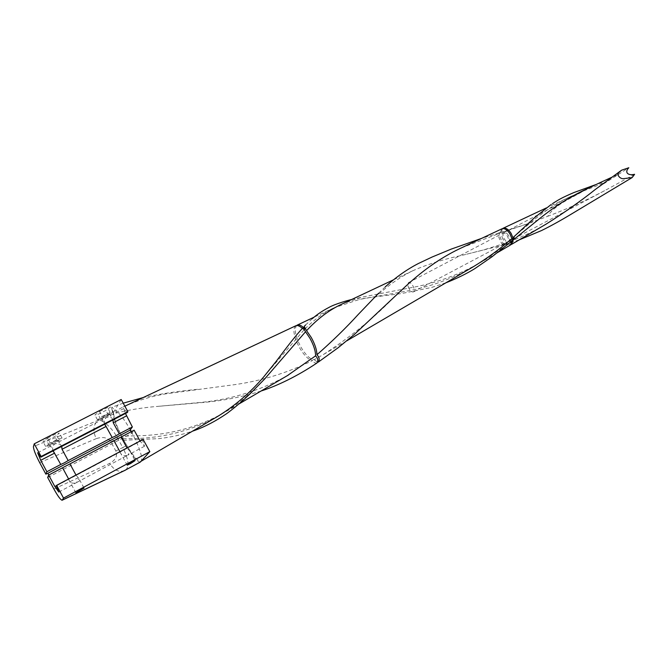 <?xml version="1.0" encoding="UTF-8"?>
<svg xmlns="http://www.w3.org/2000/svg" width="668" height="668" viewBox="0 0 668 668"><rect width="100%" height="100%" fill="white"/><g stroke="black" fill="none" stroke-linecap="round" stroke-linejoin="round"><path stroke-width="0.5" stroke-dasharray="3.34 2.5" d="M503.012 239.311C501.518 236.389 501.459 234.359 502.845 233.215C504.29 232.731 505.793 233.658 507.329 235.996C508.824 238.919 508.882 240.948 507.505 242.092C506.043 242.576 504.549 241.649 503.012 239.311M409.142 288.776C407.572 285.72 407.38 283.666 408.557 282.606C409.851 282.213 411.288 283.257 412.857 285.729C414.427 288.785 414.619 290.839 413.442 291.899C412.139 292.292 410.703 291.248 409.142 288.776M358.123 314.586L361.012 311.589C377.804 293.093 395.022 279.5 412.649 270.816C427.787 264.177 444.362 259 462.356 255.285L483.348 249.982L504.749 243.344L503.889 244.855C502.161 247.218 495.756 231.537 499.088 232.973L499.956 233.182L461.029 248.053M507.338 244.513L481.87 261.739C460.277 274.206 437.373 282.731 413.158 287.298L361.906 297.143L341.599 304.232M305.009 328.898C314.052 319.763 323.654 312.758 333.816 307.89L359.618 299.373L405.626 291.298C429.449 287.165 452.011 278.982 473.311 266.749M393.844 297.402C373.938 318.018 350.441 337.064 323.345 354.558L314.21 359.651C310.269 359.476 305.827 355.259 300.884 346.993C295.465 336.664 294.02 329.516 296.55 325.558M510.653 239.62L511.863 238.576M314.21 359.651L317.509 362.34M501.827 228.865L499.956 233.182M504.749 243.344C506.903 245.256 508.782 245.824 510.377 245.047M507.822 244.129L506.052 242.876C519.796 237.95 532.872 231.863 545.288 224.607M510.936 244.63L507.83 244.129M512.899 237.724L529.014 224.039C542.483 212.432 556.202 203.331 570.146 196.734L583.531 190.948C571.683 198.212 556.477 203.673 548.036 215.58L548.595 215.973L529.365 223.196L501.117 232.79L502.503 228.631M501.117 232.79L500.282 232.606C496.909 231.111 503.522 246.909 505.242 244.463L506.052 242.876M598.611 187.065L628.813 167.751M583.531 190.948L603.688 183.09C603.513 182.13 598.069 183.867 596.432 184.368M617.482 174.841L611.779 177.279M601.617 181.93L587.055 188.777M508.457 235.403C506.92 233.065 505.417 232.138 503.964 232.623C502.586 233.775 502.637 235.804 504.131 238.718C505.668 241.056 507.162 241.983 508.632 241.49C510.001 240.355 509.951 238.326 508.457 235.403M634.6 174.306L607.07 189.361C588.383 199.381 568.894 208.249 548.595 215.973M500.282 232.606L529.365 223.196M131.371 431.628L132.08 432.939C139.729 447.969 142.785 457.371 141.24 461.129L141.031 461.304C137.691 461.646 132.072 454.866 124.173 440.955L123.029 438.818L123.246 440.245L121.693 436.221C116.741 426.201 114.078 418.686 113.677 413.684C127.838 410.027 142.668 407.58 158.166 406.344L195.799 402.871C228.59 400.307 259.126 391.223 287.407 375.6M263.685 376.936L303.965 329.942L303.147 327.545M123.029 438.818L128.506 438.651C160.412 438.734 189.829 431.503 216.774 416.957M295.707 325.817C292.45 329.215 293.728 336.513 299.523 347.719C304.366 355.827 308.75 360.069 312.691 360.453C286.205 373.596 258.157 381.929 228.548 385.461L165.313 393.92C150.417 396.5 136.297 400.884 122.954 407.071L115.43 410.97C118.854 412.273 123.822 418.535 130.335 429.766M317.016 362.949C315.121 363.342 313.718 362.59 312.824 360.695L312.691 360.453M113.677 413.684L112.641 411.956C111.498 409.893 111.264 408.323 111.957 407.246L115.43 410.97M303.965 329.942L302.379 328.372M256.203 387.59C246.216 397.427 235.245 405.944 223.287 413.141C196 428.188 166.165 435.753 133.784 435.845L121.693 436.221M119.939 451.693L120.065 452.144C121.359 455.417 123.964 456.411 127.872 455.133L76.461 482.613C72.561 483.958 69.99 482.956 68.737 479.599L68.604 478.964M52.956 450.925C52.129 447.502 52.939 445.08 55.386 443.669L60.37 444.37L61.715 446.399M54.192 441.465C50.509 443.452 49.056 444.496 49.816 444.612L53.582 443.026C57.239 441.047 58.692 440.003 57.941 439.886L54.192 441.465M104.6 424.255C103.899 420.848 104.717 418.46 107.064 417.108L111.639 417.75L113.001 419.913M105.886 414.953C102.254 416.924 100.776 417.976 101.469 418.126L104.909 416.673C108.525 414.719 109.995 413.659 109.318 413.509L105.886 414.953M121.192 399.514L113.451 412.498L97.996 420.431C93.228 424.756 92.635 430.827 96.2 438.651C102.822 436.463 107.698 437.515 110.855 441.824L115.856 450.992C117.727 455.877 115.673 460.01 109.694 463.392L53.883 489.001M127.346 412.507L123.814 408.499L125.484 413.467M48.781 475.023L49.616 476.576L131.78 433.34L134.126 430.184M140.063 440.997L127.012 447.927M143.094 439.385L142.501 440.103L144.53 446.224L140.171 441.197M144.53 446.224L127.872 455.133L130.076 451.434L127.12 448.128M75.993 475.04L78.899 478.58L84.051 488.099M58.817 492.049L76.461 482.613L78.899 478.58M110.855 441.824L121.685 436.404L126.661 445.506L122.77 447.568L117.785 438.45C112.825 428.647 102.154 418.803 97.996 420.431L33.45 446.533M121.685 436.404C115.773 425.224 112.959 417.433 113.243 413.033L113.451 412.498M140.28 462.106C137.533 462.189 132.999 456.661 126.661 445.506M142.501 440.103L56.337 485.912M47.537 438.099L55.795 433.883L59.377 433.106L54.801 436.488L46.643 440.655L42.961 441.49L47.537 438.099L50.242 443.101L58.5 438.868L62.057 438.058L57.465 441.414L49.315 445.598L45.658 446.475L50.242 443.101M99.565 411.555L107.481 407.522L110.587 406.971L105.878 410.394L98.054 414.385L94.856 414.995L99.565 411.555L102.237 416.448L110.145 412.39L113.234 411.797L108.508 415.204L100.693 419.212L97.511 419.863L102.237 416.448M125.676 469.996L125.743 469.963C129.492 466.314 128.498 458.849 122.77 447.568L115.856 450.992M58.5 438.868L55.795 433.883M45.658 446.475L42.961 441.49M49.315 445.598L46.643 440.655M57.465 441.414L54.801 436.488M62.057 438.058L59.377 433.106M110.145 412.39L107.481 407.522M97.511 419.863L94.856 414.995M100.693 419.212L98.054 414.385M108.508 415.204L105.878 410.394M113.234 411.797L110.587 406.971M47.653 477.453L49.616 476.576M124.59 470.548L123.964 470.84C118.503 472.401 113.744 469.913 109.694 463.392M120.048 451.894L76.102 475.249M68.721 479.173L56.446 485.694M123.814 408.499L37.65 452.787M131.78 433.34L130.961 431.845M39.663 462.623L96.2 438.651M408.557 282.606L502.845 233.215M412.649 270.816L393.285 279.917M333.816 307.89L314.102 317.166M346.784 340.839L323.345 354.558M305.543 325.032L312.29 318.686M445.94 282.781L431.545 287.465L401.401 293.578L366.081 298.02L359.618 299.373M499.088 232.973L481.561 238.401M385.244 286.881L378.531 293.294M503.939 244.855L462.356 255.285M351.451 299.598L361.906 297.143M496.892 252.947L481.87 261.739M413.442 291.899L507.505 242.092M570.146 196.734L546.407 207.898M519.245 239.854L505.258 244.463M550.9 204.684L552.645 203.515M503.964 232.623L594.745 185.078M508.632 241.49L607.07 189.361M123.296 440.295L158.834 438.634C170.432 437.331 181.638 434.851 192.459 431.194M197.511 389.31L196.258 389.452C178.047 391.164 160.337 393.878 143.136 397.577M123.204 403.171L111.957 407.246M261.13 390.989C242.267 396.959 222.912 400.783 203.08 402.478L158.166 406.344M124.858 406.177L122.954 407.071M239.227 403.806L223.287 413.141M68.737 479.599L75.785 492.642M120.065 452.144L127.104 465.02M49.816 444.612L53.173 450.816M101.469 418.126L104.776 424.163M109.318 413.509L111.639 417.75M57.941 439.886L60.37 444.37M130.076 451.434L135.095 460.594"/><path stroke-width="1" d="M341.599 304.232L340.538 304.733C328.556 310.495 317.233 319.137 306.579 330.643L311.28 337.499C314.912 344.095 316.807 349.84 316.949 354.725C332.163 341.398 345.89 328.021 358.123 314.586L378.531 293.294M296.55 325.558L297.285 325.074C299.206 324.372 301.777 325.65 305.009 328.898L304.174 326.46L306.579 330.643M346.784 340.839L473.311 266.749C487.055 258.357 499.505 249.314 510.653 239.62L513.149 238.067L512.147 240.806L507.338 244.513M511.863 238.576L509.993 233.95C507.271 229.792 504.59 228.072 501.952 228.807L501.827 228.865M461.029 248.053L459.776 248.646C440.02 258.023 420.623 271.859 401.585 290.154L393.844 297.402M317.509 362.34L318.402 362.023C319.488 360.019 319.429 358.131 318.244 356.336L316.949 354.725M510.377 245.047L512.147 240.806M545.288 224.607L545.998 224.189C564.46 212.558 580.868 201.001 595.213 189.537L621.232 170.449M587.055 188.777L586.295 189.136C570.547 196.409 555.116 206.128 540.011 218.302L513.233 239.954L511.563 244.354L510.936 244.63M502.503 228.631L503.104 228.264C505.726 227.537 508.398 229.241 511.103 233.374L512.899 237.724L514.151 237.123L513.233 239.954M619.194 172.311C615.812 174.465 620.43 179.383 623.728 178.632L632.153 177.571L634.6 174.306C630.943 175.116 628.454 174.657 627.135 172.928C626.342 171.392 626.901 169.664 628.813 167.751L621.624 170.181L619.194 172.311M611.779 177.279L601.617 181.93M596.432 184.368L594.178 185.428M216.774 416.957L217.793 416.364C235.169 405.601 250.467 392.458 263.685 376.936L276.235 361.263C281.996 353.789 293.569 337.774 303.147 327.537L305.535 331.745L264.511 379.132L256.203 387.59M287.407 375.6L315.605 355.835L316.891 357.48C318.035 359.234 318.077 361.054 317.016 362.949C296.976 376.426 276.844 385.97 261.13 390.989M302.379 328.372C299.673 325.992 297.51 325.107 295.882 325.733L295.707 325.817M130.961 431.845L130.335 429.766L131.371 431.628M315.605 355.835C315.563 350.917 313.668 345.039 309.91 338.217L305.535 331.745M68.604 478.964L62.558 467.784L69.956 463.901L75.993 475.04M80.377 489.861L75.885 492.825L84.051 488.099L80.377 489.861M119.939 451.693L113.969 440.771L121.058 437.047L127.012 447.927M131.746 462.206L127.196 465.195L130.561 463.575L135.095 460.594L131.746 462.206M53.173 450.816L60.763 464.46L64.312 462.849L68.161 460.586L62.032 449.263L61.715 446.399M54.233 452.779L52.956 450.925M104.776 424.163L112.199 437.523L115.497 436.037L119.288 433.816L113.234 422.76L113.001 419.913M105.903 426.234L104.6 424.255M130.335 429.766L132.356 426.969L119.288 433.816M34.252 443.828L121.192 399.514L127.88 411.688L41.09 456.495L40.848 457.179L37.65 452.787L40.723 460.302L46.885 471.733L45.875 474.155L39.663 462.623C35.462 454.549 33.392 449.188 33.45 446.533L34.252 443.828L41.09 456.495M40.848 457.179L127.346 412.507L127.88 411.688M125.484 413.467L132.356 426.969M112.199 437.523L68.161 460.586M106.128 426.434L62.032 449.263M126.327 415.98L113.234 422.76M60.763 464.46L46.885 471.733M54.626 453.104L40.723 460.302M121.058 437.047L134.126 430.184L140.063 440.997M149.832 451.651L63.518 498.094L56.638 485.327L143.094 439.385L149.832 451.651L140.28 462.106L123.972 470.84L62.241 500.182M63.518 498.094L62.082 500.248C60.462 499.722 57.724 495.973 53.883 489.001L47.653 477.453L48.689 475.073L54.868 486.538L58.817 492.049L56.337 485.912L56.638 485.327M130.043 430.175L47.845 473.286L48.781 475.023M47.845 473.286L45.875 474.155M56.446 485.694L54.868 486.538M69.956 463.901L113.969 440.771M48.689 475.073L62.558 467.784M62.316 500.081L125.183 470.205L140.522 461.914M393.285 279.917L340.538 304.733M314.102 317.166L297.285 325.074M304.165 326.46L305.543 325.032M318.402 362.023L338.259 347.652L354.733 334.1L401.585 290.154M481.561 238.401L451.142 249.131L432.146 257.005L418.585 263.417C407.246 269.212 396.132 277.036 385.244 286.881M312.29 318.686C316.949 314.553 322.444 310.829 328.773 307.522C335.202 303.806 349.473 299.949 351.451 299.598M445.94 282.781C456.753 278.523 466.331 273.838 474.664 268.736L491.798 256.929L511.012 241.691M501.952 228.807L459.776 248.646M510.461 244.997L496.892 252.947M545.998 224.189L511.563 244.354M546.407 207.898L503.104 228.264M632.153 177.571L570.555 214.562C560.009 220.899 550.332 226.227 541.539 230.552L519.245 239.854M513.475 237.157L534.592 217.651L550.9 204.684M552.645 203.515C557.997 200.241 559.751 198.588 574.021 192.509L595.597 184.685M602.903 181.32L586.295 189.136M143.136 397.577L123.204 403.171M295.882 325.733L124.858 406.177M217.793 416.364L141.123 461.246M288.484 374.973L239.227 403.806M264.511 379.132L256.32 387.473C247.294 396.926 237.532 405.559 227.028 413.392C215.288 421.45 203.765 427.378 192.459 431.194M124.59 470.548L125.676 469.996"/></g></svg>
